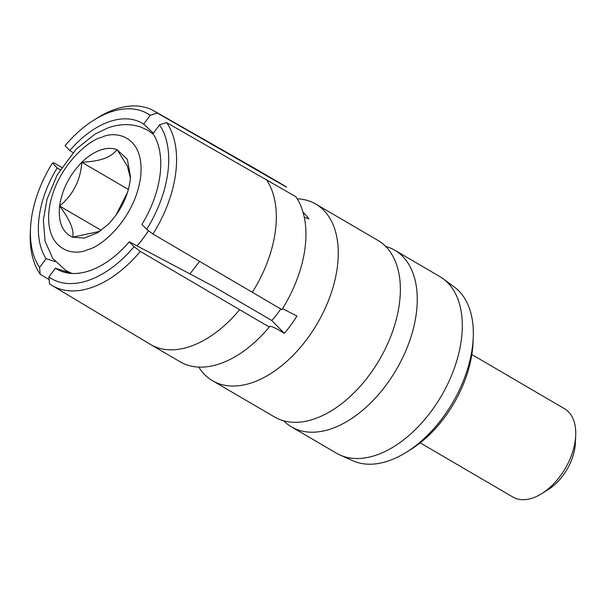 <?xml version="1.0" encoding="UTF-8"?>
<svg xmlns="http://www.w3.org/2000/svg" width="606" height="606" viewBox="0 0 606 606"><rect width="100%" height="100%" fill="white"/><g stroke="black" fill="none" stroke-linecap="round" stroke-linejoin="round"><path stroke-width="0.91" d="M385.689 246.43A102.316 61.577 120.3 0 1 394.786 250.24A102.316 61.577 120.3 0 1 416.436 312.423A102.316 61.577 120.3 0 1 366.835 406.588A102.316 61.577 120.3 0 1 291.516 426.904A102.316 61.577 120.3 0 1 283.729 420.844M212.524 380.727L274.624 417.026A102.316 61.577 -59.7 0 0 349.935 396.71A102.316 61.577 -59.7 0 0 399.543 302.545A102.316 61.577 -59.7 0 0 377.894 240.37L315.794 204.063A102.316 61.577 120.3 0 1 337.444 266.246A102.316 61.577 120.3 0 1 287.842 360.411A102.316 61.577 120.3 0 1 212.524 380.727A102.316 61.577 120.3 0 1 198.806 367.1M304.273 217.19L308.863 218.993A89.544 53.889 -59.7 0 0 303.038 212.206M286.464 187.118A102.316 61.577 -59.7 0 0 283.472 185.171L253.853 167.854A102.316 61.577 -59.7 0 0 253.505 167.657L154.053 110.966A101.066 60.82 120.3 0 1 157.295 113.049L286.464 187.118M297.19 198.798A102.316 61.577 120.3 0 1 315.794 204.063M305.113 247.346A102.316 61.577 -59.7 0 0 295.781 196.662L166.612 122.594L159.507 124.844A95.498 57.472 120.3 0 1 146.682 229.295L152.932 234.014L281.911 309.643A102.316 61.577 -59.7 0 0 305.113 247.346M280.767 308.977A60.638 36.496 120.3 0 1 271.761 320.498L212.236 285.706L129.298 241.794A84.507 50.859 120.3 0 1 90.438 270.435A84.507 50.859 120.3 0 1 63.122 271.897A84.507 50.859 120.3 0 1 55.373 268.17L48.927 277.048L49.503 283.79A101.066 60.82 120.3 0 0 52.048 285.471L150.235 344.314A102.316 61.577 -59.7 0 0 150.583 344.519A102.316 61.577 -59.7 0 0 239.673 309.704L140.312 251.384L134.062 246.672A95.498 57.472 120.3 0 1 48.927 277.048M394.786 250.24L439.82 276.563A102.316 61.577 120.3 0 1 443.213 278.805L454.538 287.214A100.77 60.645 120.3 0 1 473.233 337.875L472.991 343.155A93.657 56.366 120.3 0 1 472.332 350.935A93.657 56.366 120.3 0 1 410.845 449.463L406.361 452.258A100.77 60.645 120.3 0 1 353.048 460.833L340.163 455.083A102.316 61.577 120.3 0 1 336.55 453.227L291.516 426.904M473.233 337.875A100.77 60.645 120.3 0 1 472.521 346.246A100.77 60.645 120.3 0 1 406.361 452.258M443.213 278.805A102.316 61.577 120.3 0 1 461.469 338.746A102.316 61.577 120.3 0 1 414.163 430.752A102.316 61.577 120.3 0 1 340.163 455.083M49.147 279.616L40.185 274.253A101.066 60.82 120.3 0 1 30.3 232.651L30.489 228.515A95.498 57.472 120.3 0 1 31.164 220.584A95.498 57.472 120.3 0 1 52.434 163.052L53.866 162.832L61.66 167.37M40.185 274.253L39.61 267.511A95.498 57.472 120.3 0 1 30.489 228.515M146.682 229.295L141.918 224.417A84.507 50.859 -59.7 0 0 153.053 133.721L159.507 124.844M72.993 152.56L69.819 150.561L65.054 145.682A95.498 57.472 120.3 0 1 93.854 120.124A95.498 57.472 120.3 0 1 150.19 115.299L157.295 113.049M150.19 115.299L143.743 124.177L153.432 133.206M69.819 150.561A84.507 50.859 120.3 0 1 143.743 124.177M52.434 163.052L57.199 167.93L60.138 169.778M55.244 261.648L46.064 258.633L39.61 267.511M71.402 273.435L55.373 268.17M129.298 241.794L134.062 246.672M150.583 344.519L180.194 361.827A102.316 61.577 -59.7 0 0 269.291 327.02L239.673 309.704M271.761 320.498L284.328 333.376C274.503 327.195 269.488 325.074 269.291 327.02L269.39 326.475M284.328 333.376A89.544 53.889 -59.7 0 0 296.948 316.006L282.979 308.893M166.612 122.594A101.066 60.82 120.3 0 1 152.932 234.014M93.854 120.124L97.361 117.935A101.066 60.82 120.3 0 1 154.053 110.966M46.064 258.633A84.507 50.859 120.3 0 1 57.199 167.93M140.312 251.384A101.066 60.82 120.3 0 1 52.048 285.471M420.193 442.865L512.881 497.049A51.162 30.785 -59.7 0 0 533.182 497.837A51.162 30.785 -59.7 0 0 541.756 493.625A51.162 30.785 -59.7 0 0 575.7 435.555A51.162 30.785 -59.7 0 0 564.519 408.717L471.824 354.533M99.725 231.363L72.629 237.181C74.318 230.265 69.978 219.872 59.6 206.01C73.114 194.882 80.522 180.3 81.825 162.256C87.749 156.477 93.862 152.447 100.164 150.167C106.444 147.955 112.087 147.788 117.087 149.674L127.358 159.393L130.464 176.755L130.116 180.846C127.646 197.321 120.238 211.911 107.883 224.599L97.793 232.628L84.332 238.082L72.629 237.181C62.403 232.552 58.062 222.167 59.6 206.01C62.062 189.526 69.478 174.945 81.825 162.256C91.12 161.787 98.513 160.575 104.005 158.62C109.504 156.651 113.867 153.666 117.087 149.674L127.305 166.021L130.396 177.861M189.905 273.889L199.616 261.413M59.6 206.01L101.187 230.325M127.639 192.14L115.822 215.403M81.825 162.256L128.411 189.489M575.7 435.555L575.352 443.145A40.928 24.634 120.3 0 1 548.195 489.603L541.756 493.625M252.293 292.334A102.316 61.577 -59.7 0 0 275.503 230.038A102.316 61.577 -59.7 0 0 266.17 179.353M256.853 169.809A102.316 61.577 -59.7 0 0 253.853 167.854M101.747 137.282C115.413 130.252 145.092 135.767 140.615 177.096C134.888 218.872 101.066 247.051 87.961 249.566C74.303 256.603 44.617 251.089 49.094 209.759C54.82 167.976 88.643 139.804 101.747 137.282M148.462 230.644A80.893 48.685 120.3 0 1 137.107 245.922M153.386 134.244L147.788 130.298L140.706 127.025C130.192 123.541 119.246 123.851 107.868 127.949L95.119 134.032L76.356 148.985L57.229 174.763L46.995 199.329L43.352 219.925L45.064 241.135L52.699 258.353L65.812 270.526L72 273.465"/></g></svg>
